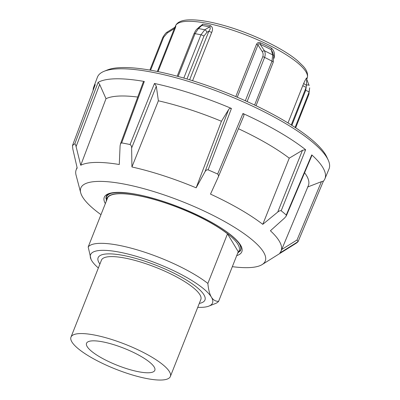 <?xml version="1.0" encoding="UTF-8"?>
<svg xmlns="http://www.w3.org/2000/svg" width="400" height="400" viewBox="0 0 400 400"><rect width="100%" height="100%" fill="white"/><g stroke="black" fill="none" stroke-linecap="round" stroke-linejoin="round"><path stroke-width="0.6" d="M178.115 76.47L195.06 33.67L198.41 28.55L201.865 25.435A2.625 1.655 99.5 0 0 202.795 24.17L197.79 28.34M210.435 25.665A2.625 1.38 102.5 0 1 209.57 26.94L204.78 29.795A75.955 18.925 -158.4 0 0 201.545 29.13A75.955 18.925 -158.4 0 0 198.41 28.55A2.625 1.975 -131.9 0 0 197.11 28.95L200.235 26.15L201.865 25.435A71.44 17.8 21.6 0 1 205.64 26.12A71.44 17.8 21.6 0 1 209.57 26.94C210.695 27.645 210.47 29.045 208.895 31.14A2.625 0.655 -158.4 0 0 210.21 31.845A2.625 0.655 -158.4 0 0 211.73 32.36C213.1 29.24 212.665 27.01 210.435 25.665A70.825 17.65 -158.4 0 0 206.54 24.85A70.825 17.65 -158.4 0 0 202.795 24.17M256.455 44.395A2.625 0.655 -158.4 0 0 257.215 44.7A2.625 0.655 -158.4 0 0 257.965 44.925C258.135 43.605 258.87 43.4 260.17 44.315A2.625 0.52 114.6 0 1 260.6 42.89C258.73 42.055 257.35 42.555 256.455 44.395L235.79 96.595M175.22 26.935L174.45 27.555C175.16 27.04 175.125 27.38 174.34 28.575A2.625 0.655 -158.4 0 0 174.83 28.59A2.625 0.655 -158.4 0 0 175.12 28.49C175.815 26.625 175.985 25.885 175.615 26.275A70.825 17.65 -158.4 0 0 175.055 27.115M291.255 124.965L306.19 87.245A2.625 0.655 21.6 0 1 304.015 86.385A2.625 0.655 21.6 0 1 302.865 85.435L288.01 122.955M274.03 58.3L274.085 58.06C275.085 54.01 274.235 50.73 271.54 48.215A2.625 0.955 -62.6 0 0 271.21 49.69L272.78 52.51L273.735 55.9A2.625 1.72 -15.6 0 1 273.745 55.94M303.84 83.08A2.625 1.11 -156.2 0 0 306.475 85.17L306.72 78.84A2.625 2.53 -179.9 0 1 306.895 77.945C306.465 77.815 305.45 79.53 303.84 83.08L302.865 85.435M305.69 90.445L306.475 85.17A2.625 1.25 159.1 0 1 309.12 85.495L306.885 79.68M295.105 127.44L309.02 92.3L309.66 87.81M175.22 26.94A2.625 2.53 39.8 0 0 175.225 26.94A2.625 2.53 39.8 0 0 175.615 26.275M167.515 31.895A2.625 1.025 57 0 0 167.485 31.91A2.625 1.025 57 0 0 167.3 32.995L174.34 28.575L157.35 71.495M206.91 32.335A2.625 1.63 59 0 0 204.78 29.795L200.935 34.82A2.625 0.655 21.6 0 1 202.535 35.335A2.625 0.655 21.6 0 1 203.945 36.08L206.91 32.335L208.895 31.14L189.63 79.795M247.125 101.56L264.61 57.4C265.46 54.91 265.395 52.7 264.415 50.775A2.625 1.3 148.6 0 0 262.235 51.555C263.21 53.12 263.385 54.835 262.765 56.715L245.33 100.75M273.225 62.27L273.735 55.905A2.625 1.72 -15.6 0 0 272.72 54.955A75.955 18.925 -158.4 0 0 264.415 50.775L260.17 44.315A71.44 17.8 21.6 0 1 271.21 49.69L272.72 54.955L271.99 61.16A2.625 0.655 21.6 0 1 273.215 62.15A2.625 0.655 21.6 0 1 273.215 62.29L256.025 105.715M309.675 87.87L308.815 94.575A2.625 0.655 21.6 0 1 308.81 94.585A2.625 0.655 21.6 0 1 308.805 94.595M100.975 214.655A99.19 24.715 21.6 0 1 80.69 192.75A99.19 24.715 21.6 0 1 125.175 184.27A99.19 24.715 21.6 0 1 195.305 207.035A99.19 24.715 21.6 0 1 262.12 264.585A99.19 24.715 21.6 0 1 232.34 266.665M80.69 192.75L76.04 175.05A110.21 27.46 -158.4 0 1 76.14 169.9A110.21 27.46 -158.4 0 1 77.185 168.045L72.855 149.17L72.465 145.66A123.185 30.695 21.6 0 1 74.82 143.805C75.3 144.095 75.725 145.035 76.09 146.625L80.735 165.255A110.21 27.46 -158.4 0 1 119.275 164.505L120.1 145.77L120.605 143.6L121.665 142.895A123.185 30.695 21.6 0 1 125.81 143.67A123.185 30.695 21.6 0 1 130.06 144.535C131.17 145.28 131.695 146.44 131.63 148.025L131.93 166.975A110.21 27.46 -158.4 0 1 196.15 187.825L204.96 171.825C205.865 170.255 206.915 169.605 208.12 169.875L231.445 108.45A124.365 30.99 -158.4 0 0 154.465 83.465L130.06 144.535M95.215 84.745L72.43 145.72L95.26 84.615A124.365 30.99 -158.4 0 0 93.65 87.225A124.365 30.99 -158.4 0 0 93.14 90.27M121.665 142.895L144.305 81.475A124.365 30.99 -158.4 0 0 98.11 82.375L74.82 143.805M93.65 87.225L97.4 77.235A124.56 31.035 21.6 0 1 104.1 71.3A124.56 31.035 21.6 0 1 153.145 72.405A124.56 31.035 21.6 0 1 328.195 160.025A124.56 31.035 21.6 0 1 329.02 168.94L324.91 178.79A124.365 30.99 -158.4 0 0 311.755 154.885L286.255 215.05L286.28 215.945L284.69 217.925L270.41 230.76A110.21 27.46 -158.4 0 1 281.08 251.04L308.35 185.63A111.485 27.78 -158.4 0 0 304.59 172.73M328.195 160.025L326.755 156.895A121.98 30.395 -158.4 0 0 155.325 71.09A121.98 30.395 -158.4 0 0 107.295 70.005L104.1 71.3M208.12 169.875A123.185 30.695 21.6 0 1 217.64 174.045C218.64 175.035 218.77 176.205 218.035 177.555L210.495 194.11A110.21 27.46 -158.4 0 1 262.78 224.34L277.73 212.075C279.23 210.875 280.385 210.445 281.19 210.79L305.625 149.73A124.365 30.99 -158.4 0 0 242.96 113.495L217.64 174.045M281.19 210.79A123.185 30.695 21.6 0 1 286.255 215.05M323.42 181.125A124.365 30.99 -158.4 0 0 324.91 178.79M281.08 251.04A110.21 27.46 -158.4 0 1 279.82 253.04L298.095 241.625L323.425 181.11L321.43 181.665L297.02 239.985L281.35 249.75M298.06 241.68A123.185 30.695 21.6 0 1 295.89 243.415L262.12 264.585M298.065 241.675L297.02 239.985M307.555 187.05L321.43 181.665M243.645 116.26L218.035 177.555L243.645 116.26C244.2 115.165 243.97 114.245 242.96 113.495M98.11 82.375L99.66 84.445L106.005 98.695L80.735 165.255M120.42 144.01L143.195 82.27L144.305 81.475M154.465 83.465L156.315 86.2L158.38 100.8L131.93 166.975M196.15 187.825L221.435 121.265L228.585 109.655C229.34 108.52 230.295 108.12 231.445 108.45M262.78 224.34L289.245 158.17L302.48 150.275L305.625 149.73M311.755 154.885L311.825 155.65M289.245 158.17A111.485 27.78 -158.4 0 0 238.44 128.73M221.435 121.265A111.485 27.78 -158.4 0 0 158.38 100.8M137.74 97.065A111.485 27.78 -158.4 0 0 106.005 98.695M128.055 369.085A36.725 9.15 21.6 0 1 86.525 343.285A36.725 9.15 21.6 0 1 113.295 344.525A36.725 9.15 21.6 0 1 154.82 370.325A36.725 9.15 21.6 0 1 128.055 369.085M70.98 337.13L101.455 260.165A53.445 13.315 21.6 0 1 140.405 261.97A53.445 13.315 21.6 0 1 200.835 299.515L170.365 376.48A53.445 13.315 21.6 0 1 131.415 374.675A53.445 13.315 21.6 0 1 70.98 337.13A53.445 13.315 21.6 0 1 109.935 338.935A53.445 13.315 21.6 0 1 170.365 376.48M98.36 267.985A65.58 16.34 21.6 0 1 91.7 260.61A65.58 16.34 21.6 0 1 91.065 259.435A65.58 16.34 21.6 0 1 138.355 256.925A65.58 16.34 21.6 0 1 211.375 297.1A65.58 16.34 21.6 0 1 208.91 306.095L215.37 303.55A70.825 17.65 -158.4 0 0 218.62 301.32L238.26 251.715L227.505 233.825L207.865 283.43A70.825 17.65 -158.4 0 0 139.17 250.45A70.825 17.65 -158.4 0 0 88.19 246.945L91.04 259.38M227.505 233.825A70.825 17.65 -158.4 0 0 158.81 200.845A70.825 17.65 -158.4 0 0 107.83 197.34L88.19 246.945M218.62 301.32C215.605 301.45 213.19 300.04 211.375 297.1C209.595 294.06 208.425 289.5 207.865 283.43M208.91 306.095A65.58 16.34 21.6 0 1 197.74 307.335M291.865 125.35L305.685 90.44A2.625 0.655 -158.4 0 1 307.925 91.335A2.625 0.655 -158.4 0 1 309.02 92.3A78.41 19.54 21.6 0 1 308.815 94.575L295.66 127.805L308.81 94.585M174.655 27.415L167.485 31.91C166.21 32.42 164.645 34.275 162.785 37.48L149.875 70.085L162.78 37.49A2.625 0.655 21.6 0 1 162.785 37.48A2.625 0.655 21.6 0 1 163.035 37.325A2.625 0.655 21.6 0 1 163.615 37.325L167.3 32.995M177.185 76.215L193.985 33.785A2.625 0.655 -158.4 0 1 194.09 33.68A2.625 0.655 -158.4 0 1 195.06 33.67A78.41 19.54 21.6 0 1 200.935 34.82L183.81 78.065M192.59 80.705L211.73 32.36M262.765 56.715A2.625 0.655 -158.4 0 1 263.69 57.005A2.625 0.655 -158.4 0 1 264.61 57.4A78.41 19.54 21.6 0 1 271.99 61.16L254.615 105.045M158.035 71.635L175.12 28.49M307.17 78.17C308.335 74.27 306.975 70.24 303.095 66.08L297.565 60.755C283.015 48.285 251.525 33.22 224.305 25.58C208.45 21.095 195.92 19.23 186.715 20C180.585 20.61 176.835 22.615 175.465 26.02A70.825 17.65 21.6 0 1 207.135 23.35A70.825 17.65 21.6 0 1 297.975 63.175A70.825 17.65 21.6 0 1 307.17 78.17L306.755 79.215M271.54 48.215A70.825 17.65 -158.4 0 0 260.6 42.89M306.745 79.15A70.825 17.65 -158.4 0 0 306.895 77.945M237.26 97.22L257.965 44.925L262.235 51.555M186.96 78.99L203.945 36.08M150.595 70.21L163.615 37.325M105.975 198.61A72.4 18.04 21.6 0 1 106.29 196.46C106.855 191.84 124.755 190.515 148.835 197.205C178.705 204.775 215.85 222.14 231.77 235.885C237.005 240.375 240.04 244.05 240.88 246.915L240.925 249.765A72.4 18.04 21.6 0 1 239.68 251.55M236.715 255.62A73.975 18.435 -158.4 0 0 232.225 236.1A73.975 18.435 -158.4 0 0 147.865 196.895A73.975 18.435 -158.4 0 0 105.35 203.61M76.09 146.625L99.66 84.445M131.63 148.025L156.315 86.2M228.585 109.655L204.96 171.825M302.48 150.275L277.73 212.075M199.295 303.41A57.45 14.315 -158.4 0 0 203.955 294.835A57.45 14.315 -158.4 0 0 139.99 259.645A57.45 14.315 -158.4 0 0 99.91 264.065M237.635 253.295L240.495 250.14A72.14 17.975 -158.4 0 0 239.475 244.05M106.635 200.365A71.09 17.715 21.6 0 1 158.76 200.755A71.09 17.715 21.6 0 1 226.06 232.605A71.09 17.715 21.6 0 1 237.995 252.375M111.265 193.285A72.14 17.975 -158.4 0 0 106.345 197.025L107 195.375M175.015 27.15L175.465 26.02M193.985 33.785C195.34 30.945 196.38 29.335 197.11 28.95M311.84 155.615L286.28 215.945M76.14 169.9L77.055 167.47M240.495 250.14L241.145 248.485M106.27 201.28L106.345 197.025"/></g></svg>

